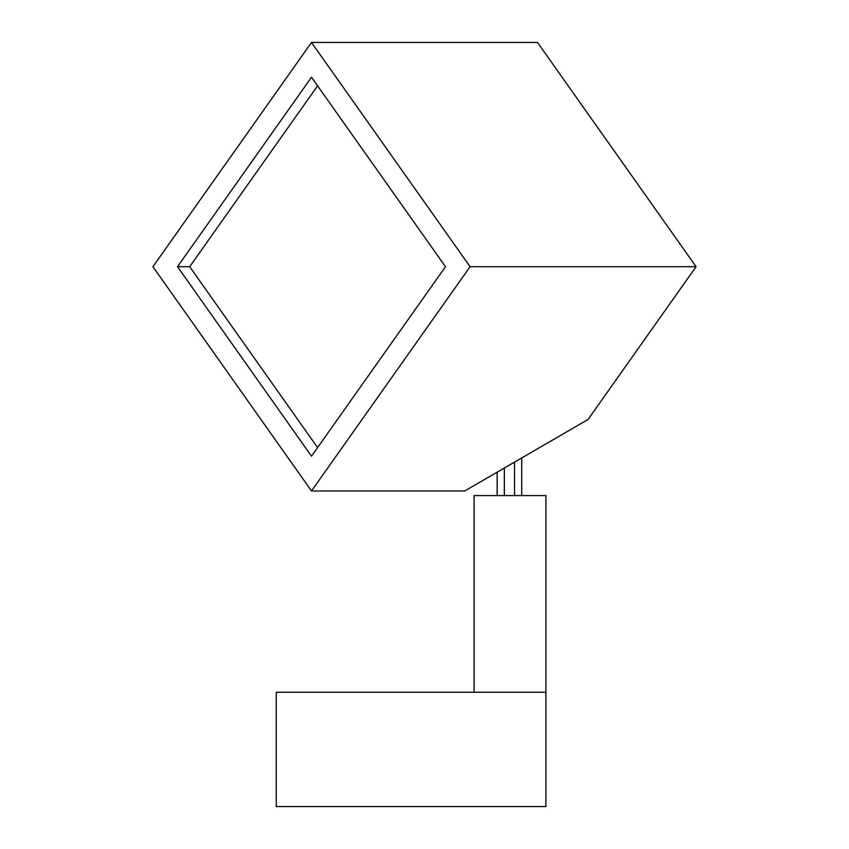 <?xml version="1.0" encoding="UTF-8"?>
<svg xmlns="http://www.w3.org/2000/svg" width="849" height="849" viewBox="0 0 849 849"><rect width="100%" height="100%" fill="white"/><g stroke="black" fill="none" stroke-linecap="round" stroke-linejoin="round"><path stroke-width="1.27" d="M311.498 490.966L464.753 490.966L588.039 419.491L696.074 266.703L537.502 42.45L311.498 42.45L152.926 266.703L311.498 490.966L470.081 266.703L311.498 42.45M445.492 266.703L311.498 456.189L177.515 266.703L311.498 77.217L445.492 266.703M470.081 266.703L696.074 266.703M317.59 85.823L189.688 266.703L177.515 266.703M189.688 266.703L317.59 447.593M504.348 468.011L504.348 495.583M497.143 495.583L497.143 472.182M514.526 462.111L514.526 495.583M521.732 457.929L521.732 495.583M545.928 692.264L545.928 806.55L276.265 806.55L276.265 692.264L545.928 692.264L545.928 495.583L474.082 495.583L474.082 692.264"/></g></svg>
